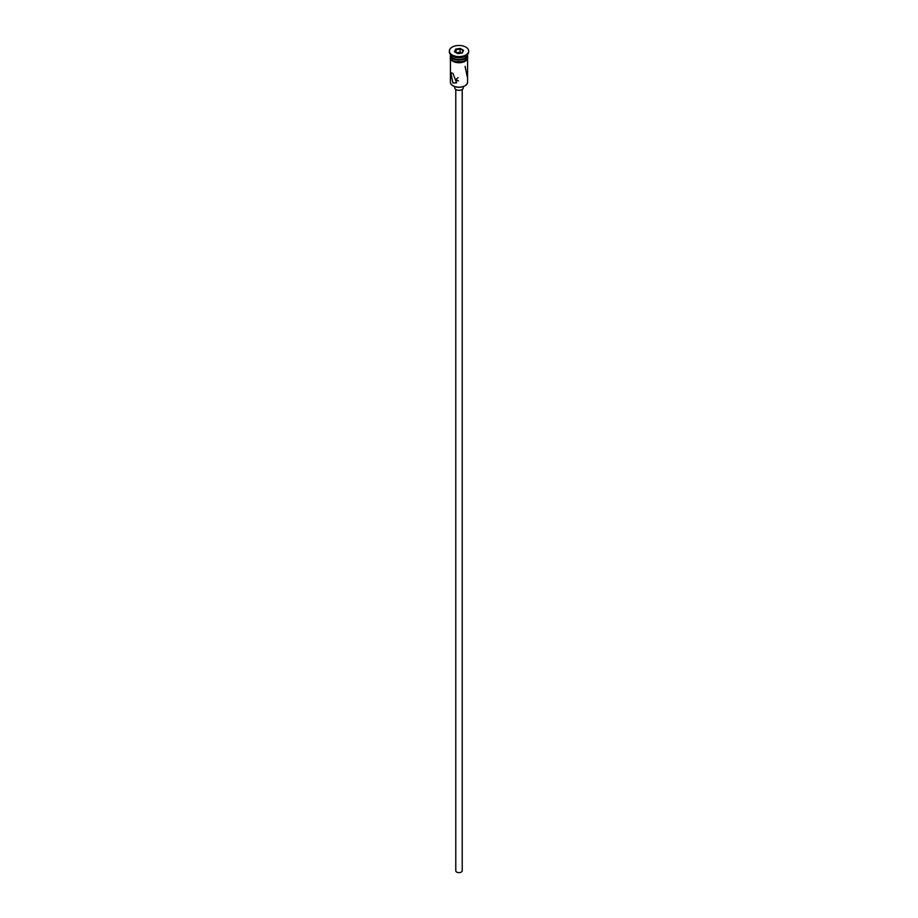 <?xml version="1.0" encoding="UTF-8"?>
<svg xmlns="http://www.w3.org/2000/svg" width="918" height="918" viewBox="0 0 918 918"><rect width="100%" height="100%" fill="white"/><g stroke="black" fill="none" stroke-linecap="round" stroke-linejoin="round"><path stroke-width="1.38" d="M464.91 85.822A8.147 4.705 180 0 1 464.76 85.902A8.147 4.705 180 0 1 453.24 85.902L452.93 85.73A8.583 4.957 0 0 0 465.07 85.73A8.583 4.957 0 0 0 467.583 82.23L467.583 59.326M458.071 77.628L456.315 79.258L457.107 80.612L458.495 80.876M462.213 89.471L462.213 870.792A3.213 1.859 180 0 1 460.228 872.502A3.213 1.859 180 0 1 456.728 872.1A3.213 1.859 180 0 1 455.787 870.792L455.787 89.471M463.292 86.579L463.292 87.83A4.292 2.479 180 0 1 460.641 90.125A4.292 2.479 180 0 1 455.971 89.585A4.292 2.479 180 0 1 454.708 87.83L454.708 86.579M452.93 73.383L450.749 72.648L452.93 83.01L456.648 82.861L452.93 73.383M450.417 54.483L450.417 54.552A8.583 4.957 0 0 0 452.93 58.052L453.389 58.316A7.941 4.579 0 0 0 464.611 58.316A7.941 4.579 0 0 0 464.829 58.19M453.389 58.316L452.93 58.052A8.583 4.957 0 0 0 465.07 58.052A8.583 4.957 0 0 0 467.583 54.552L467.583 54.483M449.35 51.052L449.35 51.924A9.65 5.577 0 0 0 452.172 55.86L452.93 56.308A8.583 4.957 0 0 0 465.07 56.308L465.828 55.86A9.65 5.577 0 0 0 468.65 51.924L468.65 51.052A9.65 5.577 0 0 0 465.828 47.105A9.65 5.577 0 0 0 455.305 45.9A9.65 5.577 0 0 0 449.35 51.052A9.65 5.577 0 0 0 452.172 54.988A9.65 5.577 0 0 0 462.695 56.193A9.65 5.577 0 0 0 468.65 51.052M452.93 56.308L452.172 55.86A9.65 5.577 0 0 0 465.828 55.86M465.07 66.371L467.251 76.745M450.428 54.816A8.583 4.957 0 0 0 450.417 55.08L450.417 56.824A8.583 4.957 0 0 0 452.93 60.336A8.583 4.957 0 0 0 462.282 61.403A8.583 4.957 0 0 0 467.583 56.824L467.583 55.08A8.583 4.957 0 0 0 467.572 54.816M450.417 55.08A8.583 4.957 0 0 0 452.93 58.58A8.583 4.957 0 0 0 462.282 59.659A8.583 4.957 0 0 0 467.583 55.08M453.24 85.902L452.93 85.73A8.583 4.957 0 0 1 450.417 82.23L450.417 59.326M455.672 49.124L460.216 48.425L463.544 50.341L462.328 52.969L457.784 53.669L454.456 51.752L455.672 49.124L454.938 52.028M456.028 52.659L456.028 49.675L460.09 49.056L460.09 52.2L456.257 52.796M462.029 53.014L463.062 50.765L460.216 48.425M461.605 53.083L460.09 52.2M467.652 57.272A8.687 5.015 180 0 1 462.672 62.252A8.687 5.015 180 0 1 452.861 61.254M450.417 56.044A8.687 5.015 0 0 0 452.861 60.381A8.687 5.015 0 0 0 462.947 61.299A8.687 5.015 0 0 0 467.583 56.044M467.583 55.206L464.118 61.896L452.585 61.276L450.268 59.062L450.417 55.206"/></g></svg>
